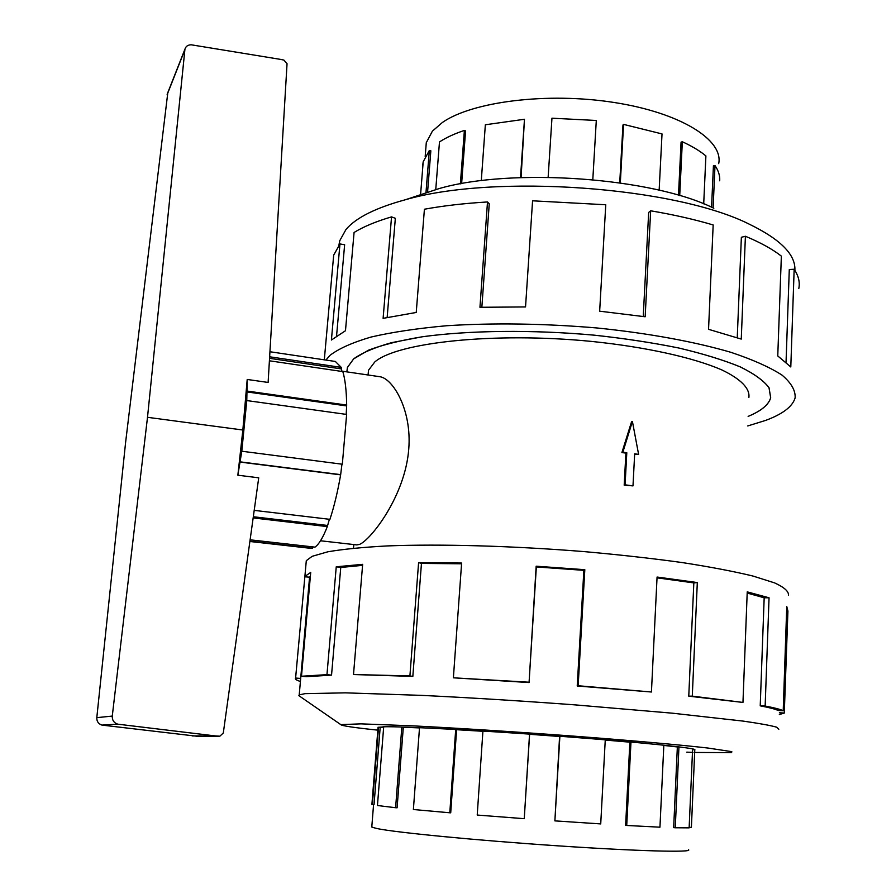 <?xml version="1.0" encoding="UTF-8"?>
<svg xmlns="http://www.w3.org/2000/svg" width="896" height="896" viewBox="0 0 896 896"><rect width="100%" height="100%" fill="white"/><g stroke="black" fill="none" stroke-linecap="round" stroke-linejoin="round"><path stroke-width="1.34" d="M346.842 371.862L347.424 367.427L353.674 358.848L347.458 367.438L346.875 371.874M379.49 376.667L379.814 376.712C392.784 378.358 411.97 409.707 408.755 449.019C405.238 496.138 370.53 540.198 359.498 544.398L356.821 544.914L320.51 540.77M748.866 397.522C750.12 388.696 741.126 379.131 721.65 369.835C693.336 357.571 645.915 346.998 591.461 341.41C493.741 331.766 396.794 342.53 374.752 362.006L368.514 370.261L368.066 374.987L368.514 370.261M425.813 148.624L426.283 142.688L432.387 131.163L442.445 122.427C472.248 101.606 547.4 92.008 614.051 102.469C680.826 112.784 723.688 140.067 718.693 163.643M425.958 192.942L429.318 150.506L423.203 161.762L422.733 165.021M688.509 849.733C693.336 852.634 637.179 851.2 556.696 845.757C476.314 840.347 396.043 832.53 377.283 828.61L372.243 827.277L371.829 826.437M372.411 803.925L371.907 804.384L374.035 804.664L380.184 727.395L378.526 727.272L383.678 726.936L377.451 805.515L395.606 807.722L401.822 727.182L419.507 727.832L413.381 809.514L449.792 812.784L455.694 729.646L482.91 731.237L477.221 815.058L524.25 818.686L529.536 734.283L559.866 736.456L554.882 820.882L600.723 823.917L605.259 740.006L630.963 742.202L626.718 825.474L659.949 827.187L663.824 745.349L678.944 747.04L675.259 827.77L689.136 827.859L692.608 749.078L694.781 749.941L692.597 749.426M675.259 827.77L673.669 827.635L677.354 746.95L663.824 745.427M626.718 825.474L625.621 825.362L629.877 742.168L605.248 740.062M554.882 820.882L559.586 736.49L529.536 734.283M524.25 818.686L529.603 734.339M482.91 731.293L455.694 729.646M449.792 812.784L450.71 812.818L456.602 729.747M419.507 727.91L401.822 727.182M395.606 807.722L397.096 807.8L403.301 727.306M694.781 749.941L691.387 827.422L689.685 827.299M338.934 245.179L339.662 240.89L345.99 229.466C355.902 217.739 375.738 207.816 405.507 199.707C494.614 173.701 675.45 186.659 749.694 224.381C780.73 239.512 795.794 254.834 794.875 270.346M416.36 196.123L439.219 188.552C511.885 167.496 652.837 177.598 713.832 208.242M325.909 360.058L330.053 355.309C338.867 348.578 352.531 342.485 371.022 337.053C392.213 332.136 417.39 328.373 446.544 325.741C493.685 322.75 543.827 323.49 596.971 327.97C648.39 333.211 694.949 341.768 730.934 352.33C752.819 359.643 769.854 367.237 782.029 375.11C791.28 382.962 795.637 390.555 795.122 397.88C792.557 406.605 782.667 414.142 765.442 420.47L747.746 425.947M798.818 288.434C800.083 282.229 798.538 275.834 794.158 269.248L790.798 366.968L777.762 355.947L781.357 256.11C772.52 249.2 760.536 242.581 745.405 236.253L741.261 339.08L708.546 329.314L713.171 224.963C694.4 219.397 673.557 214.67 650.664 210.795L645.165 316.77L599.659 311.181L605.763 204.758L532.571 200.805L525.538 306.936L479.954 307.283L487.502 201.958C464.498 203.336 443.464 205.755 424.413 209.227L416.237 312.458L383.107 318.349L391.541 216.877C376.018 221.458 363.53 226.654 354.077 232.467L345.475 330.736L331.408 340.021L339.965 243.947L344.635 244.742L336.571 335.888M391.541 216.877L395.338 218.31L387.15 317.453M487.502 201.958L489.25 203.795L481.858 307.227M650.664 210.795L648.67 212.442L643.238 316.478M745.405 236.253L741.362 237.283L737.251 337.702M794.158 269.248L789.286 269.517L786.05 362.13M694.781 749.84C697.928 748.216 641.043 742.302 561.243 736.378C481.544 730.442 402.528 726.275 383.656 726.768L378.034 727.675M778.826 729.266L776.63 727.182C770.616 725.469 759.494 723.442 743.254 721.112L672.47 713.194L574.806 704.861C520.475 700.84 469.403 697.682 421.59 695.374L345.43 692.843L304.92 693.661L299.219 694.893L298.861 695.666L300.238 696.618M694.669 752.461L731.595 752.64L731.808 751.654L707.918 748.037C679.997 744.845 631.142 740.488 574.067 736.165C516.477 731.864 456.602 728.056 412.059 725.816L360.886 723.856L340.805 724.629C341.51 725.782 353.853 727.619 377.832 730.15M686.773 752.158L692.978 752.394M788.446 595.246C788.861 591.45 784.269 587.339 774.659 582.915L753.077 576.072C733.914 571.424 710.282 566.91 682.158 562.554C651.896 558.387 619.203 554.736 584.091 551.6C512.915 545.866 440.373 543.872 387.621 545.91C362.981 547.221 343.067 549.181 327.891 551.779L312.155 556.315L306.298 560.683L306.006 563.898M300.418 681.475C296.318 680.187 294.717 679.045 295.602 678.048L304.886 576.408L310.722 572.398L301.482 676.245L306.432 676.682L331.542 675.125L326.962 674.643L336.246 566.798L362.656 564.334L353.506 674.531L412.832 676.402L409.909 675.92L418.6 562.61L461.619 563.046L453.387 677.813L529.066 682.55L536.166 566.205L584.819 569.688L578.155 685.742L577.226 686L583.867 570.338L536.346 566.933L536.166 566.205M310.397 576.05L309.568 577.192L304.685 576.766M300.574 679.65L309.568 577.192M269.394 360.786L342.821 371.582C345.162 379.322 346.438 390.488 346.674 405.07L346.203 414.378M246.781 400.568L346.64 414.434L342.328 464.229L241.797 451.226L246.781 400.568L247.206 379.456L242.85 430.013L237.854 475.205L258.72 477.814L223.306 732.995L219.845 736.198L215.23 735.907L117.757 724.17C113.926 722.87 112.101 720.171 112.269 716.083L147.504 417.312L184.934 49.202C185.797 46.312 187.902 44.845 191.229 44.8L280.437 59.371L283.92 60.088L287.045 63.694L268.117 382.446L247.206 379.456M341.947 464.173L340.637 474.858C337.658 491.926 334.085 506.755 329.918 519.344L254.195 510.373M329.392 519.277L327.309 526.602C323.053 537.51 318.931 544.354 314.966 547.142L250.107 539.818M312.715 546.885L312.592 548.262L310.856 548.352L249.883 541.486M335.35 361.458L341.253 367.382L341.88 371.437M167.821 92.579L125.619 442.31L96.802 717.651C96.69 721.414 98.414 723.901 101.965 725.099L196.571 736.198M242.85 430.013L147.504 417.312M101.965 725.099L117.757 724.17M192.36 735.93L215.23 735.907M312.592 548.262L249.917 541.195M269.64 356.798L341.253 367.382M269.55 358.322L340.917 368.838M247.139 391.07L346.674 405.07M237.854 475.205L241.797 451.226M246.781 391.899L346.237 405.866M340.637 474.858L240.15 462.078M239.893 461.821L340.29 474.6M327.309 526.602L253.154 517.922M253.31 516.746L327.197 525.414M300.552 678.429L295.602 678.048M331.542 675.125L340.76 567.47L336.246 566.798M362.578 565.354L340.76 567.47M301.482 676.245L326.962 674.643M412.832 676.402L421.456 563.405L418.6 562.61M461.563 563.797L421.456 563.405M353.506 674.531L409.909 675.92M529.066 682.55L536.346 566.933M583.867 570.338L584.819 569.688M453.387 677.813L528.853 682.203M577.226 686L651.437 692.003L657.07 577.035L697.312 582.568L692.283 696.147L688.766 696.17L693.829 582.904L657.037 577.83M693.829 582.904L697.312 582.568M578.155 685.742L651.437 692.003M688.766 696.17L742.963 702.43L747.23 591.864L769.048 597.789L765.15 706.037L760.222 705.846L764.176 597.789L747.186 593.051M764.176 597.789L769.048 597.789M692.283 696.147L742.963 702.43M760.222 705.846C769.507 707.594 775.454 709.139 778.098 710.472L783.216 710.763L786.755 606.491L787.92 611.027L784.291 713.059L779.397 712.746M786.598 611.296L787.73 611.363M765.15 706.037C774.581 707.829 780.595 709.397 783.216 710.763M784.291 713.059L779.341 714.538M339.965 243.947L333.693 255.102L332.998 262.886M353.674 358.848C362.006 352.845 374.64 347.446 391.586 342.664L422.408 336.75C469.314 330.322 532.594 329.571 594.216 335.16C624.59 338.442 652.848 342.742 678.989 348.051C703.293 353.808 723.722 360.091 740.309 366.901C754.354 373.856 763.941 380.811 769.048 387.766L770.694 397.768C768.667 404.824 761.152 411.029 748.126 416.382C761.13 411.006 768.634 404.813 770.661 397.768L769.014 387.766C763.907 380.811 754.331 373.867 740.275 366.912C723.699 360.102 703.27 353.819 678.978 348.051C652.837 342.754 624.579 338.453 594.216 335.171C532.594 329.582 469.325 330.322 422.43 336.762C400.434 340.402 382.469 344.87 368.525 350.179L353.707 358.859M372.366 804.552L378.526 727.272M383.656 727.115L380.184 727.395M629.877 742.168L630.963 742.202M677.354 746.95L678.944 747.04M719.701 180.802C720.07 175.784 718.502 170.71 714.997 165.558L713.429 165.693L711.57 207.2M703.707 203.851L705.891 155.904C699.843 150.898 691.992 146.171 682.326 141.747L681.072 142.15L678.485 195.227M659.154 190.176L662.021 133.918L623.571 124.387L622.966 124.992L619.73 182.84M592.805 179.659L596.299 120.478L551.958 118.194L548.139 177.285M521.08 177.587L524.474 119.269L485.352 124.768L481.286 180.69M461.619 183.646L465.573 130.939L464.386 130.413C454.339 133.784 446.04 137.626 439.477 141.938L435.747 189.706M427.549 192.416L430.842 150.797L429.318 150.506M623.571 124.387L620.312 182.918M682.326 141.747L679.717 195.597M714.997 165.558L713.115 207.906M520.509 177.61L524.474 119.269M460.376 183.87L464.386 130.413M632.99 485.89L624.187 485.162L625.901 453.096L626.797 452.738L622.854 452.189L632.419 421.445L638.602 454.384L634.67 453.835L632.99 485.89L625.083 484.837L626.797 452.738M624.187 485.162L625.083 484.837M625.901 453.096L621.902 452.57L622.854 452.189M621.902 452.57L631.534 421.837L632.419 421.445M634.648 454.317L638.602 454.384M196.067 736.198L219.218 736.21M96.802 717.651L112.269 716.083M167.093 94.808L184.822 49.874M353.506 548.195L353.808 544.578M425.186 156.453L426.283 142.688M420.571 194.723L423.203 161.762M439.219 188.552L405.507 199.707M340.805 724.629L298.861 695.666M306.298 560.683L304.886 576.408M299.219 694.893L309.725 576.923M167.205 94.136L184.934 49.202M335.586 361.502L269.931 351.736M339.662 240.89L339.326 244.698M324.307 359.822L333.693 255.102M378.067 727.216L371.907 804.384M373.565 804.63L371.784 827.03M379.814 376.712L341.768 371.123"/></g></svg>
